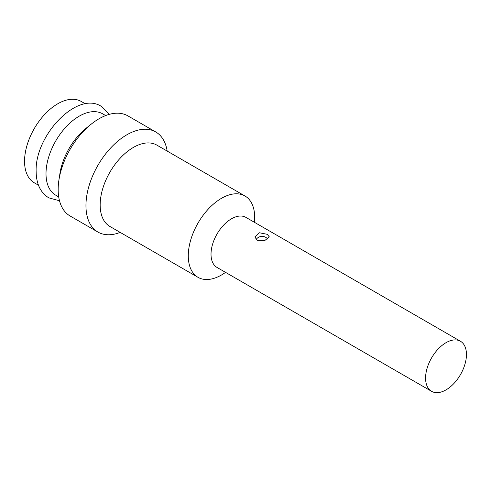 <?xml version="1.0" encoding="UTF-8"?>
<svg xmlns="http://www.w3.org/2000/svg" width="491" height="491" viewBox="0 0 491 491"><rect width="100%" height="100%" fill="white"/><g stroke="black" fill="none" stroke-linecap="round" stroke-linejoin="round"><path stroke-width="0.74" d="M431.564 391.309L217.004 267.435A28.901 16.688 -60 0 1 211.02 254.203A28.901 16.688 -60 0 1 223.632 225.124A28.901 16.688 -60 0 1 245.899 217.378L460.466 341.257A28.901 16.688 120 0 0 438.193 348.997A28.901 16.688 120 0 0 425.58 378.082A28.901 16.688 120 0 0 431.564 391.309A28.901 16.688 120 0 0 453.837 383.569A28.901 16.688 120 0 0 466.45 354.484A28.901 16.688 120 0 0 460.466 341.257M254.448 222.313A46.958 27.115 120 0 0 254.694 217.482A46.958 27.115 120 0 0 244.972 195.989A46.958 27.115 120 0 0 208.779 208.565A46.958 27.115 120 0 0 188.28 255.829A46.958 27.115 120 0 0 198.008 277.323A46.958 27.115 120 0 0 225.547 272.37M105.669 115.563L102.693 113.844A46.958 27.115 120 0 0 66.506 126.426A46.958 27.115 120 0 0 46.007 173.685A46.958 27.115 120 0 0 55.735 195.185L58.705 196.897M97.924 232.059L70.133 216.009A57.797 33.37 -60 0 1 58.165 189.551A57.797 33.37 -60 0 1 58.908 180.148L59.896 173.716A46.958 27.115 -60 0 1 86.183 128.182L91.265 124.113A57.797 33.37 -60 0 1 127.936 115.901L155.727 131.944A57.797 33.37 120 0 0 111.187 147.429A57.797 33.37 120 0 0 85.956 205.6A57.797 33.37 120 0 0 97.924 232.059A57.797 33.37 120 0 0 120.191 232.396M244.972 195.989L156.844 145.109A46.958 27.115 120 0 0 120.657 157.691A46.958 27.115 120 0 0 100.158 204.95A46.958 27.115 120 0 0 109.886 226.449L198.008 277.323M167.155 151.056A57.797 33.37 120 0 0 155.727 131.944M58.908 180.148A57.797 33.37 -60 0 1 91.265 124.113M85.434 103.877L81.236 101.453A46.958 27.115 120 0 0 45.049 114.035A46.958 27.115 120 0 0 24.55 161.294A46.958 27.115 120 0 0 34.278 182.793L38.476 185.217M267.214 234.305L269.326 236.877L264.864 240.473L256.996 240.203L254.878 236.877L259.346 232.759L267.214 234.305M109.438 114.311L101.496 106.479C77.449 90.393 34.818 135.338 36.138 171.322C36.242 183.8 40.446 192.632 48.756 197.83L59.509 200.788M267.767 239.105A7.224 7.224 0 0 0 256.106 239.553"/></g></svg>
